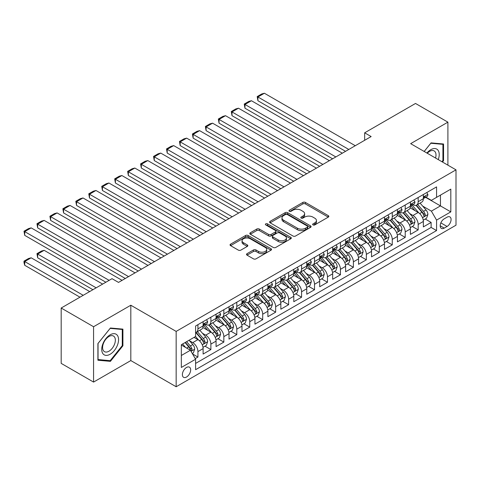 <?xml version="1.0" encoding="UTF-8"?>
<svg xmlns="http://www.w3.org/2000/svg" width="480" height="480" viewBox="0 0 480 480"><rect width="100%" height="100%" fill="white"/><g stroke="black" fill="none" stroke-linecap="round" stroke-linejoin="round"><path stroke-width="0.72" d="M313.008 224.91A1.26 0.726 0 0 0 314.79 224.91L328.302 217.11A1.8 1.038 0 0 0 328.824 216.378A1.8 1.038 0 0 0 328.302 215.64L305.412 202.428A1.8 1.038 0 0 0 302.868 202.428L289.356 210.228A1.26 0.726 0 0 0 288.984 210.744A1.26 0.726 0 0 0 289.356 211.254A1.26 0.726 0 0 0 291.138 211.254L292.884 210.246A5.754 3.324 0 0 1 301.02 210.246L302.928 211.35A5.754 3.324 0 0 1 304.614 213.696A5.754 3.324 0 0 1 302.928 216.048L301.182 217.056A1.26 0.726 0 0 0 300.81 217.572A1.26 0.726 0 0 0 301.182 218.082A1.26 0.726 0 0 0 302.964 218.082L304.71 217.074A5.754 3.324 0 0 1 312.852 217.074L314.754 218.178A5.754 3.324 0 0 1 316.44 220.524A5.754 3.324 0 0 1 314.754 222.876L313.008 223.884A1.26 0.726 0 0 0 312.642 224.4A1.26 0.726 0 0 0 313.008 224.91L313.008 223.884M186.528 377.028A5.862 3.384 120 0 0 190.356 371.862A5.862 3.384 120 0 0 189.456 367.164A5.862 3.384 120 0 0 186.528 367.458A5.862 3.384 120 0 0 182.694 372.624A5.862 3.384 120 0 0 183.594 377.322A5.862 3.384 120 0 0 186.528 377.028M247.038 253.674A1.8 1.038 0 0 0 246.516 254.406A1.8 1.038 0 0 0 247.038 255.144L253.464 258.852A1.8 1.038 0 0 0 256.008 258.852L271.014 250.188A1.8 1.038 0 0 0 271.536 249.45A1.8 1.038 0 0 0 271.014 248.718L248.124 235.5A1.8 1.038 0 0 0 245.58 235.5L230.574 244.164A1.8 1.038 0 0 0 230.046 244.902A1.8 1.038 0 0 0 230.574 245.634L238.332 250.116A1.8 1.038 0 0 0 240.87 250.116L247.296 246.408A1.8 1.038 0 0 0 247.824 245.67A1.8 1.038 0 0 0 247.296 244.938L243.45 242.718A4.812 2.778 0 0 1 242.04 240.75A4.812 2.778 0 0 1 245.01 238.188A4.812 2.778 0 0 1 250.254 238.788L265.32 247.488A4.812 2.778 0 0 1 266.73 249.45A4.812 2.778 0 0 1 263.76 252.018A4.812 2.778 0 0 1 258.516 251.418L256.008 249.966A1.8 1.038 0 0 0 253.464 249.966L247.038 253.674L247.038 255.144L253.464 251.46L253.464 249.966M130.818 305.226L93.57 326.73L61.182 308.028L61.182 363.378L93.57 382.08L130.818 360.576L176.16 386.754L176.16 331.404L130.818 305.226L130.818 360.576M447.9 165.162L447.9 122.154L410.658 143.658L456 169.842L176.16 331.404M447.9 122.154L415.512 103.458L364.662 132.816L364.662 140.292M61.182 308.028L112.032 278.67L118.512 282.408L371.142 136.554L364.662 132.816M293.01 236.016A1.8 1.038 0 0 0 295.554 236.016L310.56 227.352A1.8 1.038 0 0 0 311.088 226.62A1.8 1.038 0 0 0 310.56 225.882L287.67 212.67A1.8 1.038 0 0 0 285.126 212.67L270.12 221.334A1.8 1.038 0 0 0 269.592 222.066A1.8 1.038 0 0 0 270.12 222.804L293.01 236.016M266.238 225.186A1.26 0.726 0 0 1 267.516 225.36L267.516 223.866L290.784 237.3A1.8 1.038 0 0 1 291.312 238.038A1.8 1.038 0 0 1 290.784 238.77L275.778 247.434A1.8 1.038 0 0 1 273.234 247.434L250.344 234.216L250.344 232.752A1.8 1.038 0 0 0 249.822 233.484A1.8 1.038 0 0 0 250.344 234.216M250.344 232.752L256.77 229.044A1.8 1.038 0 0 1 259.314 229.044L268.596 234.402A1.8 1.038 0 0 0 271.14 234.402L275.4 231.942A1.8 1.038 0 0 0 275.928 231.21A1.8 1.038 0 0 0 275.4 230.472L265.734 224.892A1.26 0.726 0 0 1 265.368 224.382A1.26 0.726 0 0 1 266.142 223.71A1.26 0.726 0 0 1 267.516 223.866M195.24 358.608L197.928 357.06L192.552 353.952M189.492 340.746L192.744 342.624A7.326 4.23 60 0 1 197.928 351.6L203.112 348.606L203.112 354.066L210.882 349.578L204.99 346.176M202.446 333.264L205.698 335.142A7.326 4.23 60 0 1 210.882 344.118L216.066 341.124L216.066 346.584L223.836 342.102L217.944 338.694M215.406 325.782L218.658 327.66A7.326 4.23 60 0 1 223.836 336.636L229.02 333.648L229.02 339.108L236.796 334.62L230.898 331.218M228.36 318.306L231.612 320.184A7.326 4.23 60 0 1 236.796 329.16L241.974 326.166L241.974 331.626L249.75 327.138L243.852 323.736M241.314 310.824L244.566 312.702A7.326 4.23 60 0 1 249.75 321.678L254.934 318.69L254.934 324.15L262.704 319.662L256.812 316.254M254.268 303.348L257.52 305.226A7.326 4.23 60 0 1 262.704 314.202L267.888 311.208L267.888 316.668L275.658 312.18L269.766 308.778M267.222 295.866L270.48 297.744A7.326 4.23 60 0 1 275.658 306.72L280.842 303.726L280.842 309.186L288.618 304.698L282.72 301.296M280.182 288.384L283.434 290.262A7.326 4.23 60 0 1 288.618 299.238L293.796 296.25L293.796 301.71L301.572 297.222L295.674 293.82M293.136 280.908L296.388 282.786A7.326 4.23 60 0 1 301.572 291.762L306.756 288.768L306.756 294.228L314.526 289.74L308.634 286.338M306.09 273.426L309.342 275.304A7.326 4.23 60 0 1 314.526 284.28L319.71 281.286L319.71 286.746L327.48 282.258L321.588 278.856M319.044 265.944L322.302 267.822A7.326 4.23 60 0 1 327.48 276.798L332.664 273.81L332.664 279.27L340.44 274.782L334.542 271.38M332.004 258.468L335.256 260.346A7.326 4.23 60 0 1 340.44 269.322L345.618 266.328L345.618 271.788L353.394 267.3L347.496 263.898M344.958 250.986L348.21 252.864A7.326 4.23 60 0 1 353.394 261.84L358.572 258.852L358.572 264.312L366.348 259.824L360.456 256.416M357.912 243.51L361.164 245.388A7.326 4.23 60 0 1 366.348 254.364L371.532 251.37L371.532 256.83L379.302 252.342L373.41 248.94M370.866 236.028L374.124 237.906A7.326 4.23 60 0 1 379.302 246.882L384.486 243.888L384.486 249.348L392.262 244.86L386.364 241.458M383.826 228.546L387.078 230.424A7.326 4.23 60 0 1 392.262 239.4L397.44 236.412L397.44 241.872L405.216 237.384L399.318 233.976M396.78 221.07L400.032 222.948A7.326 4.23 60 0 1 405.216 231.924L410.394 228.93L410.394 234.39L418.17 229.902L418.17 224.442A7.326 4.23 -120 0 0 412.986 215.466L409.734 213.588M412.278 226.5L418.17 229.902M203.112 348.606A7.326 4.23 -120 0 0 197.928 339.63L194.04 337.386M216.066 341.124A7.326 4.23 -120 0 0 210.882 332.148L202.872 327.528M229.02 333.648A7.326 4.23 -120 0 0 223.836 324.672L215.826 320.046M241.974 326.166A7.326 4.23 -120 0 0 236.796 317.19L228.78 312.564M254.934 318.69A7.326 4.23 -120 0 0 249.75 309.714L241.734 305.088M267.888 311.208A7.326 4.23 -120 0 0 262.704 302.232L254.694 297.606M280.842 303.726A7.326 4.23 -120 0 0 275.658 294.75L267.648 290.124M293.796 296.25A7.326 4.23 -120 0 0 288.618 287.274L280.602 282.648M306.756 288.768A7.326 4.23 -120 0 0 301.572 279.792L293.556 275.166M319.71 281.286A7.326 4.23 -120 0 0 314.526 272.31L306.516 267.684M332.664 273.81A7.326 4.23 -120 0 0 327.48 264.834L319.47 260.208M345.618 266.328A7.326 4.23 -120 0 0 340.44 257.352L332.424 252.726M358.572 258.852A7.326 4.23 -120 0 0 353.394 249.876L345.378 245.25M371.532 251.37A7.326 4.23 -120 0 0 366.348 242.394L358.338 237.768M384.486 243.888A7.326 4.23 -120 0 0 379.302 234.912L371.292 230.286M397.44 236.412A7.326 4.23 -120 0 0 392.262 227.436L384.246 222.81M410.394 228.93A7.326 4.23 -120 0 0 405.216 219.954L397.2 215.328M447.06 217.188L444.21 218.832A5.682 3.282 120 0 0 440.502 223.836A5.682 3.282 120 0 0 441.372 228.39A5.682 3.282 120 0 0 444.21 228.108L447.06 226.464A5.682 3.282 120 0 0 450.774 221.454A5.682 3.282 120 0 0 449.898 216.906A5.682 3.282 120 0 0 447.06 217.188M176.16 386.754L456 225.192L456 169.842M181.344 355.488L190.41 350.25L195.594 359.226L195.594 369.702L436.566 230.574L436.566 220.104L431.382 211.128L422.688 206.106M195.594 359.226L181.344 367.458L181.344 344.718L195.594 336.486L195.594 326.016L436.566 186.894L436.566 197.364L450.816 189.138L450.816 211.878L436.566 220.104M205.632 324.33L205.698 324.372A7.326 4.23 60 0 0 209.364 324.732L214.548 321.744A7.326 4.23 -120 0 0 216.066 318.39L216.066 314.196M218.586 316.854L218.658 316.89A7.326 4.23 60 0 0 222.318 317.256L227.502 314.262A7.326 4.23 -120 0 0 229.02 310.908L229.02 306.72M231.546 309.372L231.612 309.414A7.326 4.23 60 0 0 235.278 309.774L240.456 306.786A7.326 4.23 -120 0 0 241.974 303.426L241.974 299.238M244.5 301.896L244.566 301.932A7.326 4.23 60 0 0 248.232 302.298L253.416 299.304A7.326 4.23 -120 0 0 254.934 295.95L254.934 291.762M257.454 294.414L257.52 294.45A7.326 4.23 60 0 0 261.186 294.816L266.37 291.822A7.326 4.23 -120 0 0 267.888 288.468L267.888 284.28M270.408 286.932L270.48 286.974A7.326 4.23 60 0 0 274.14 287.334L279.324 284.346A7.326 4.23 -120 0 0 280.842 280.986L280.842 276.798M283.368 279.456L283.434 279.492A7.326 4.23 60 0 0 287.1 279.858L292.278 276.864A7.326 4.23 -120 0 0 293.796 273.51L293.796 269.322M296.322 271.974L296.388 272.016A7.326 4.23 60 0 0 300.054 272.376L305.238 269.382A7.326 4.23 -120 0 0 306.756 266.028L306.756 261.84M309.276 264.492L309.342 264.534A7.326 4.23 60 0 0 313.008 264.894L318.192 261.906A7.326 4.23 -120 0 0 319.71 258.552L319.71 254.358M322.23 257.016L322.302 257.052A7.326 4.23 60 0 0 325.962 257.418L331.146 254.424A7.326 4.23 -120 0 0 332.664 251.07L332.664 246.882M335.19 249.534L335.256 249.576A7.326 4.23 60 0 0 338.922 249.936L344.1 246.948A7.326 4.23 -120 0 0 345.618 243.588L345.618 239.4M348.144 242.058L348.21 242.094A7.326 4.23 60 0 0 351.876 242.46L357.06 239.466A7.326 4.23 -120 0 0 358.572 236.112L358.572 231.924M361.098 234.576L361.164 234.612A7.326 4.23 60 0 0 364.83 234.978L370.014 231.984A7.326 4.23 -120 0 0 371.532 228.63L371.532 224.442M374.052 227.094L374.124 227.136A7.326 4.23 60 0 0 377.784 227.496L382.968 224.508A7.326 4.23 -120 0 0 384.486 221.148L384.486 216.96M387.012 219.618L387.078 219.654A7.326 4.23 60 0 0 390.744 220.02L395.922 217.026A7.326 4.23 -120 0 0 397.44 213.672L397.44 209.484M399.966 212.136L400.032 212.178A7.326 4.23 60 0 0 403.698 212.538L408.876 209.544A7.326 4.23 -120 0 0 410.394 206.19L410.394 202.002M195.594 363.414L431.124 227.436L431.124 222.42L423.354 226.908L423.354 221.448A7.326 4.23 -120 0 0 418.17 212.472L410.16 207.846M412.92 204.654L412.986 204.696A7.326 4.23 -120 0 0 416.652 205.056A7.326 4.23 -120 0 0 418.17 201.702L418.17 197.514M416.652 205.056L421.836 202.068A7.326 4.23 -120 0 0 423.354 198.714L423.354 194.52M197.928 324.672L197.928 328.86A7.326 4.23 60 0 1 196.41 332.214A7.326 4.23 60 0 1 195.594 332.508M196.41 332.214L201.594 329.22A7.326 4.23 -120 0 0 203.112 325.866L203.112 321.678M210.882 317.19L210.882 321.378A7.326 4.23 60 0 1 209.364 324.732M223.836 309.714L223.836 313.902A7.326 4.23 60 0 1 222.318 317.256M236.796 302.232L236.796 306.42A7.326 4.23 60 0 1 235.278 309.774M249.75 294.75L249.75 298.938A7.326 4.23 60 0 1 248.232 302.298M262.704 287.274L262.704 291.462A7.326 4.23 60 0 1 261.186 294.816M275.658 279.792L275.658 283.98A7.326 4.23 60 0 1 274.14 287.334M288.618 272.31L288.618 276.504A7.326 4.23 60 0 1 287.1 279.858M301.572 264.834L301.572 269.022A7.326 4.23 60 0 1 300.054 272.376M314.526 257.352L314.526 261.54A7.326 4.23 60 0 1 313.008 264.894M327.48 249.87L327.48 254.064A7.326 4.23 60 0 1 325.962 257.418M340.44 242.394L340.44 246.582A7.326 4.23 60 0 1 338.922 249.936M353.394 234.912L353.394 239.1A7.326 4.23 60 0 1 351.876 242.46M366.348 227.436L366.348 231.624A7.326 4.23 60 0 1 364.83 234.978M379.302 219.954L379.302 224.142A7.326 4.23 60 0 1 377.784 227.496M392.262 212.472L392.262 216.66A7.326 4.23 60 0 1 390.744 220.02M405.216 204.996L405.216 209.184A7.326 4.23 60 0 1 403.698 212.538M405.216 231.924L405.216 237.384M392.262 239.4L392.262 244.86M379.302 246.882L379.302 252.342M366.348 254.364L366.348 259.824M353.394 261.84L353.394 267.3M340.44 269.322L340.44 274.782M327.48 276.798L327.48 282.258M314.526 284.28L314.526 289.74M301.572 291.762L301.572 297.222M288.618 299.238L288.618 304.698M275.658 306.72L275.658 312.18M262.704 314.202L262.704 319.662M249.75 321.678L249.75 327.138M236.796 329.16L236.796 334.62M223.836 336.636L223.836 342.102M210.882 344.118L210.882 349.578M197.928 351.6L197.928 357.06M190.41 350.25L181.344 345.018M431.382 211.128L440.454 205.89L440.454 195.12L450.816 189.138M425.616 197.328L450.816 211.878M425.874 197.178L431.382 200.358L436.566 197.364M93.57 326.73L93.57 382.08M425.232 219.018L431.124 222.42M431.124 227.436L436.566 230.574M442.47 162.03L443.562 160.674L443.562 144L431.058 142.884L424.17 151.458M97.908 360.234L110.412 361.35L122.916 345.798L122.916 329.124L110.412 328.008L97.908 343.56L97.908 360.234M442.914 160.296L443.562 160.674M122.268 345.42L122.916 345.798M109.092 360.588L110.412 361.35M313.512 225.09L314.754 224.37A5.754 3.324 0 0 0 316.44 222.024L316.44 220.524M304.614 213.696L304.614 215.196A5.754 3.324 0 0 1 302.928 217.542L301.686 218.262M328.278 217.128L305.412 203.922A1.8 1.038 0 0 0 302.868 203.922L289.86 211.434M310.536 227.37L287.67 214.164A1.8 1.038 0 0 0 285.126 214.164L270.144 222.816M307.38 227.136A1.26 0.726 0 0 0 307.752 226.62A1.26 0.726 0 0 0 307.38 226.104L287.286 214.506A1.26 0.726 0 0 0 285.51 214.506L283.662 215.568A5.754 3.324 0 0 0 281.976 217.92A5.754 3.324 0 0 0 283.662 220.266L297.396 228.198A5.754 3.324 0 0 0 305.538 228.198L307.38 227.136L307.38 228.63A1.26 0.726 0 0 0 307.752 228.114L307.752 226.62M281.976 217.92L281.976 219.414A5.754 3.324 0 0 0 283.662 221.766L283.662 220.266M307.38 228.63L305.538 229.692A5.754 3.324 0 0 1 297.396 229.692L283.662 221.766M250.368 234.234L256.77 230.538L256.77 229.044M275.928 231.21L275.928 232.704A1.8 1.038 0 0 1 275.4 233.436L271.14 235.896A1.8 1.038 0 0 1 268.596 235.896L259.314 230.538A1.8 1.038 0 0 0 256.77 230.538M267.516 225.36L290.76 238.782M278.226 239.964A4.812 2.778 0 0 0 283.47 240.564A4.812 2.778 0 0 0 286.44 238.002A4.812 2.778 0 0 0 285.03 236.034L279.72 232.968A1.8 1.038 0 0 0 277.176 232.968L272.916 235.428A1.8 1.038 0 0 0 272.394 236.166A1.8 1.038 0 0 0 272.916 236.898L278.226 239.964L278.226 241.458A4.812 2.778 0 0 0 283.47 242.064A4.812 2.778 0 0 0 286.44 239.496L286.44 238.002M272.394 236.166L272.394 237.66A1.8 1.038 0 0 0 272.916 238.392L272.916 236.898M278.226 241.458L272.916 238.392M266.73 249.45L266.73 250.95A4.812 2.778 0 0 1 263.76 253.512A4.812 2.778 0 0 1 258.516 252.912L256.008 251.46A1.8 1.038 0 0 0 253.464 251.46M242.04 240.75L242.04 242.25A4.812 2.778 0 0 0 243.45 244.212L243.45 242.718M247.272 246.42L243.45 244.212M270.99 250.2L248.124 237A1.8 1.038 0 0 0 245.58 237L230.598 245.646M423.246 220.164L426.594 218.232L427.884 214.494A4.854 2.802 -120 0 0 425.994 209.934L420.078 203.082M418.89 212.946L412.122 205.116M257.91 130.644L319.644 166.284L232.002 115.686L231.288 111.534L235.824 108.918L238.476 108.204L232.002 111.948L232.002 115.686M415.038 210.666L411.114 206.124A11.634 6.72 -120 0 0 410.754 205.716M415.992 205.32L421.98 212.256A4.854 2.802 60 0 1 423.708 215.598L424.062 216.174L424.722 216.084L425.262 214.698A4.854 2.802 -120 0 0 423.534 211.356L417.612 204.504M416.346 205.206L422.778 212.658A2.472 1.428 60 0 1 423.402 213.624L425.262 214.698M348.792 149.454L257.91 96.984L257.91 100.728L345.552 151.326M426.786 192.54L427.884 194.448A4.854 2.802 60 0 1 426.882 196.596L424.422 198.018A4.854 2.802 -120 0 0 425.262 196.896L425.16 196.47M355.272 145.716L264.39 93.246L257.91 96.984L257.196 96.576L261.732 93.96L264.39 93.246M423.516 198.246L423.534 198.246A4.854 2.802 -120 0 0 424.422 198.018M424.638 196.536L425.262 196.896C424.962 196.17 424.44 196.464 423.708 197.796A4.854 2.802 60 0 1 423.354 198.486M257.91 100.728L257.196 96.576M438.264 159.6A11.91 6.876 120 0 0 430.8 149.682A11.91 6.876 120 0 0 426.9 153.042M435.546 158.028A9.018 5.208 120 0 0 434.13 150.912A9.018 5.208 120 0 0 429.618 151.362A9.018 5.208 120 0 0 427.26 153.246M424.194 151.476L430.8 143.256L442.914 144.336L442.914 160.488L441.93 161.718M442.11 143.874L442.914 144.336M117.444 345.18A11.91 6.876 120 0 0 114.366 333.678A11.91 6.876 120 0 0 102.864 343.878A11.91 6.876 120 0 0 105.942 355.38A11.91 6.876 120 0 0 117.444 345.18M114.492 344.34A9.018 5.208 120 0 0 113.484 336.042A9.018 5.208 120 0 0 103.452 343.356A9.018 5.208 120 0 0 104.466 351.654A9.018 5.208 120 0 0 114.492 344.34M98.04 359.598L98.04 343.446L110.154 328.38L122.268 329.46L122.268 345.612L110.154 360.678L97.908 359.526M121.464 328.998L122.268 329.46M410.286 227.646L413.634 225.714L414.93 221.976A4.854 2.802 -120 0 0 413.04 217.416L407.118 210.564M405.936 220.428L399.168 212.598M244.956 138.126L306.69 173.766L219.042 123.168L218.334 119.016L222.864 116.394L225.522 115.686L219.042 119.424L219.042 123.168M402.084 218.148L398.16 213.6A11.634 6.72 -120 0 0 397.8 213.198M403.038 212.802L409.026 219.732A4.854 2.802 60 0 1 410.754 223.08L411.108 223.656L411.762 223.56L412.308 222.18A4.854 2.802 -120 0 0 410.58 218.838L404.658 211.98M403.386 212.688L409.824 220.134A2.472 1.428 60 0 1 410.448 221.106L412.308 222.18M397.332 235.128L400.68 233.196L401.976 229.452A4.854 2.802 -120 0 0 400.086 224.892L394.164 218.04M392.982 227.91L386.214 220.074M232.002 145.602L293.73 181.248L206.088 130.644L205.374 126.492L209.91 123.876L212.568 123.168L206.088 126.906L206.088 130.644M389.13 225.624L385.2 221.082A11.634 6.72 -120 0 0 384.84 220.674M390.084 220.284L396.066 227.214A4.854 2.802 60 0 1 397.8 230.556L398.154 231.132L398.808 231.042L399.354 229.662A4.854 2.802 -120 0 0 397.62 226.314L391.704 219.462M390.432 220.17L396.864 227.616A2.472 1.428 60 0 1 397.488 228.582L399.354 229.662M384.378 242.604L387.726 240.672L389.022 236.934A4.854 2.802 -120 0 0 387.126 232.374L381.21 225.522M380.022 235.386L373.26 227.556M219.042 153.084L280.776 188.724L193.134 138.126L192.42 133.974L196.956 131.358L199.614 130.644L193.134 134.388L193.134 138.126M376.176 233.106L372.246 228.558A11.634 6.72 -120 0 0 371.886 228.156M377.124 227.76L383.112 234.69A4.854 2.802 60 0 1 384.846 238.038L385.2 238.614L385.854 238.518L386.4 237.138A4.854 2.802 -120 0 0 384.666 233.796L378.75 226.944M377.478 227.646L383.91 235.098A2.472 1.428 60 0 1 384.534 236.064L386.4 237.138M371.424 250.086L374.772 248.154L376.062 244.41A4.854 2.802 -120 0 0 374.172 239.856L368.256 232.998M367.068 242.868L360.3 235.032M206.088 160.566L267.822 196.206L180.18 145.608L179.466 141.456L184.002 138.834L186.654 138.126L180.18 141.864L180.18 145.608M363.216 240.588L359.292 236.04A11.634 6.72 -120 0 0 358.932 235.638M364.17 235.242L370.158 242.172A4.854 2.802 60 0 1 371.886 245.52L372.24 246.096L372.9 246L373.446 244.62A4.854 2.802 -120 0 0 371.712 241.278L365.79 234.42M364.524 235.128L370.956 242.574A2.472 1.428 60 0 1 371.58 243.546L373.446 244.62M335.838 156.936L244.956 104.466L244.956 108.204L332.598 158.808M413.832 200.022L414.93 201.93A4.854 2.802 60 0 1 413.928 204.078L411.462 205.494A4.854 2.802 -120 0 0 412.308 204.378L412.206 203.946M342.318 153.198L251.436 100.728L244.956 104.466L244.242 104.052L248.778 101.436L251.436 100.728M410.556 205.722L410.58 205.722A4.854 2.802 -120 0 0 411.462 205.494M411.684 204.018L412.308 204.378C412.002 203.646 411.486 203.946 410.754 205.278A4.854 2.802 60 0 1 410.394 205.968M244.956 108.204L244.242 104.052M322.884 164.418L231.288 111.534M400.872 207.498L401.976 209.406A4.854 2.802 60 0 1 400.968 211.554L398.508 212.976A4.854 2.802 -120 0 0 399.354 211.86L399.252 211.428M329.358 160.674L238.476 108.204M397.602 213.204L397.62 213.204A4.854 2.802 -120 0 0 398.508 212.976M398.73 211.494L399.354 211.86C399.048 211.128 398.532 211.428 397.8 212.754A4.854 2.802 60 0 1 397.44 213.444M309.924 171.894L218.334 119.016M387.918 214.98L389.022 216.888A4.854 2.802 60 0 1 388.014 219.036L385.554 220.458A4.854 2.802 -120 0 0 386.4 219.336L386.298 218.91M316.404 168.156L225.522 115.686M384.648 220.686L384.666 220.686A4.854 2.802 -120 0 0 385.554 220.458M385.77 218.976L386.4 219.336C386.094 218.604 385.572 218.904 384.846 220.236A4.854 2.802 60 0 1 384.486 220.926M296.97 179.376L205.374 126.492M374.964 222.462L376.062 224.364A4.854 2.802 60 0 1 375.06 226.512L372.6 227.934A4.854 2.802 -120 0 0 373.446 226.818L373.338 226.386M303.45 175.638L212.568 123.168M371.694 228.162L371.712 228.162A4.854 2.802 -120 0 0 372.6 227.934M372.816 226.458L373.446 226.818C373.14 226.086 372.618 226.386 371.886 227.718A4.854 2.802 60 0 1 371.532 228.408M358.464 257.568L361.812 255.63L363.108 251.892A4.854 2.802 -120 0 0 361.218 247.332L355.296 240.48M354.114 250.35L347.346 242.514M193.134 168.042L254.868 203.688L167.22 153.084L166.512 148.932L171.042 146.316L173.7 145.602L167.22 149.346L167.22 153.084M350.262 248.064L346.338 243.522A11.634 6.72 -120 0 0 345.978 243.114M351.216 242.718L357.204 249.654A4.854 2.802 60 0 1 358.932 252.996L359.286 253.572L359.94 253.482L360.486 252.102A4.854 2.802 -120 0 0 358.758 248.754L352.836 241.902M351.564 242.61L358.002 250.056A2.472 1.428 60 0 1 358.626 251.022L360.486 252.102M284.016 186.858L192.42 133.974M362.01 229.938L363.108 231.846A4.854 2.802 60 0 1 362.106 233.994L359.64 235.416A4.854 2.802 -120 0 0 360.486 234.3L360.384 233.868M290.496 183.114L199.614 130.644M358.74 235.644L358.758 235.644A4.854 2.802 -120 0 0 359.64 235.416M359.862 233.934L360.486 234.3C360.18 233.568 359.664 233.868 358.932 235.194A4.854 2.802 60 0 1 358.572 235.884M345.51 265.044L348.858 263.112L350.154 259.374A4.854 2.802 -120 0 0 348.264 254.814L342.342 247.962M341.16 257.826L334.392 249.996M180.18 175.524L241.908 211.164L154.266 160.566L153.552 156.414L158.088 153.798L160.746 153.084L154.266 156.822L154.266 160.566M337.308 255.546L333.378 250.998A11.634 6.72 -120 0 0 333.018 250.596M338.262 250.2L344.244 257.13A4.854 2.802 60 0 1 345.978 260.478L346.332 261.054L346.986 260.958L347.532 259.578A4.854 2.802 -120 0 0 345.804 256.236L339.882 249.384M338.61 250.086L345.042 257.538A2.472 1.428 60 0 1 345.666 258.504L347.532 259.578M271.062 194.334L179.466 141.456M349.05 237.42L350.154 239.328A4.854 2.802 60 0 1 349.146 241.476L346.686 242.898A4.854 2.802 -120 0 0 347.532 241.776L347.43 241.344M277.536 190.596L186.654 138.126M345.78 243.126L345.804 243.126A4.854 2.802 -120 0 0 346.686 242.898M346.908 241.416L347.532 241.776C347.226 241.044 346.71 241.344 345.978 242.676A4.854 2.802 60 0 1 345.618 243.366M332.556 272.526L335.904 270.594L337.2 266.85A4.854 2.802 -120 0 0 335.31 262.296L329.388 255.438M328.2 265.308L321.438 257.472M167.22 183.006L228.954 218.646L141.312 168.042L140.598 163.896L145.134 161.274L147.792 160.566L141.312 164.304L141.312 168.042M324.354 263.028L320.424 258.48A11.634 6.72 -120 0 0 320.064 258.072M325.302 257.682L331.29 264.612A4.854 2.802 60 0 1 333.024 267.954L333.378 268.53L334.032 268.44L334.578 267.06A4.854 2.802 -120 0 0 332.844 263.712L326.928 256.86M325.656 257.568L332.088 265.014A2.472 1.428 60 0 1 332.712 265.98L334.578 267.06M258.108 201.816L166.512 148.932M336.096 244.896L337.2 246.804A4.854 2.802 60 0 1 336.192 248.952L333.732 250.374A4.854 2.802 -120 0 0 334.578 249.258L334.476 248.826M264.582 198.078L173.7 145.602M332.826 250.602L332.844 250.602A4.854 2.802 -120 0 0 333.732 250.374M333.948 248.898L334.578 249.258C334.272 248.526 333.756 248.826 333.024 250.152A4.854 2.802 60 0 1 332.664 250.848M319.602 280.002L322.95 278.07L324.24 274.332A4.854 2.802 -120 0 0 322.35 269.772L316.434 262.92M315.246 272.784L308.478 264.954M154.266 190.482L216 226.122L128.358 175.524L127.644 171.372L132.18 168.756L134.832 168.042L128.358 171.786L128.358 175.524M311.394 270.504L307.47 265.962A11.634 6.72 -120 0 0 307.11 265.554M312.348 265.158L318.336 272.094A4.854 2.802 60 0 1 320.064 275.436L320.418 276.012L321.078 275.922L321.624 274.536A4.854 2.802 -120 0 0 319.89 271.194L313.968 264.342M312.702 265.044L319.134 272.496A2.472 1.428 60 0 1 319.758 273.462L321.624 274.536M245.148 209.298L153.552 156.414M323.142 252.378L324.24 254.286A4.854 2.802 60 0 1 323.238 256.434L320.778 257.856A4.854 2.802 -120 0 0 321.624 256.734L321.516 256.308M251.628 205.554L160.746 153.084M319.872 258.084L319.89 258.084A4.854 2.802 -120 0 0 320.778 257.856M320.994 256.374L321.624 256.734C321.318 256.008 320.796 256.302 320.064 257.634A4.854 2.802 60 0 1 319.71 258.324M306.642 287.484L309.99 285.552L311.286 281.814A4.854 2.802 -120 0 0 309.396 277.254L303.474 270.402M302.292 280.266L295.524 272.436M141.312 197.964L203.046 233.604L115.398 183.006L114.69 178.854L119.22 176.232L121.878 175.524L115.398 179.262L115.398 183.006M298.44 277.986L294.516 273.438A11.634 6.72 -120 0 0 294.156 273.036M299.394 272.64L305.382 279.57A4.854 2.802 60 0 1 307.11 282.918L307.464 283.494L308.118 283.398L308.664 282.018A4.854 2.802 -120 0 0 306.936 278.676L301.014 271.818M299.742 272.526L306.18 279.972A2.472 1.428 60 0 1 306.804 280.944L308.664 282.018M232.194 216.774L140.598 163.896M310.188 259.86L311.286 261.768A4.854 2.802 60 0 1 310.284 263.916L307.818 265.332A4.854 2.802 -120 0 0 308.664 264.216L308.562 263.784M238.674 213.036L147.792 160.566M306.918 265.56L306.936 265.56A4.854 2.802 -120 0 0 307.818 265.332M308.04 263.856L308.664 264.216C308.358 263.484 307.842 263.784 307.11 265.116A4.854 2.802 60 0 1 306.756 265.806M293.688 294.966L297.036 293.034L298.332 289.29A4.854 2.802 -120 0 0 296.442 284.73L290.52 277.878M289.338 287.748L282.57 279.912M128.358 205.446L190.086 241.086L102.444 190.482L101.73 186.33L106.266 183.714L108.924 183.006L102.444 186.744L102.444 190.482M285.486 285.468L281.556 280.92A11.634 6.72 -120 0 0 281.196 280.512M286.44 280.122L292.422 287.052A4.854 2.802 60 0 1 294.156 290.394L294.51 290.97L295.164 290.88L295.71 289.5A4.854 2.802 -120 0 0 293.982 286.152L288.06 279.3M286.788 280.008L293.22 287.454A2.472 1.428 60 0 1 293.844 288.42L295.71 289.5M219.24 224.256L127.644 171.372M297.228 267.336L298.332 269.244A4.854 2.802 60 0 1 297.324 271.392L294.864 272.814A4.854 2.802 -120 0 0 295.71 271.698L295.608 271.266M225.714 220.512L134.832 168.042M293.958 273.042L293.982 273.042A4.854 2.802 -120 0 0 294.864 272.814M295.086 271.332L295.71 271.698C295.404 270.966 294.888 271.266 294.156 272.592A4.854 2.802 60 0 1 293.796 273.282M280.734 302.442L284.082 300.51L285.378 296.772A4.854 2.802 -120 0 0 283.488 292.212L277.566 285.36M276.378 295.224L269.616 287.394M115.398 212.922L177.132 248.562L89.49 197.964L88.776 193.812L93.312 191.196L95.97 190.482L89.49 194.226L89.49 197.964M272.532 292.944L268.602 288.396A11.634 6.72 -120 0 0 268.242 287.994M273.48 287.598L279.468 294.534A4.854 2.802 60 0 1 281.202 297.876L281.556 298.452L282.21 298.356L282.756 296.976A4.854 2.802 -120 0 0 281.022 293.634L275.106 286.782M273.834 287.484L280.266 294.936A2.472 1.428 60 0 1 280.89 295.902L282.756 296.976M206.286 231.732L114.69 178.854M284.274 274.818L285.378 276.726A4.854 2.802 60 0 1 284.37 278.874L281.91 280.296A4.854 2.802 -120 0 0 282.756 279.174L282.654 278.748M212.76 227.994L121.878 175.524M281.004 280.524L281.022 280.524A4.854 2.802 -120 0 0 281.91 280.296M282.126 278.814L282.756 279.174C282.45 278.442 281.934 278.742 281.202 280.074A4.854 2.802 60 0 1 280.842 280.764M267.78 309.924L271.128 307.992L272.418 304.248A4.854 2.802 -120 0 0 270.528 299.694L264.612 292.836M263.424 302.706L256.662 294.87M102.444 220.404L164.178 256.044L76.536 205.446L75.822 201.294L80.358 198.672L83.01 197.964L76.536 201.702L76.536 205.446M259.572 300.426L255.648 295.878A11.634 6.72 -120 0 0 255.288 295.476M260.526 295.08L266.514 302.01A4.854 2.802 60 0 1 268.242 305.358L268.596 305.934L269.256 305.838L269.802 304.458A4.854 2.802 -120 0 0 268.068 301.116L262.146 294.258M260.88 294.966L267.312 302.412A2.472 1.428 60 0 1 267.936 303.384L269.802 304.458M193.326 239.214L101.73 186.33M271.32 282.3L272.418 284.202A4.854 2.802 60 0 1 271.416 286.356L268.956 287.772A4.854 2.802 -120 0 0 269.802 286.656L269.7 286.224M199.806 235.476L108.924 183.006M268.05 288L268.068 288A4.854 2.802 -120 0 0 268.956 287.772M269.172 286.296L269.802 286.656C269.496 285.924 268.974 286.224 268.242 287.556A4.854 2.802 60 0 1 267.888 288.246M254.82 317.406L258.168 315.468L259.464 311.73A4.854 2.802 -120 0 0 257.574 307.17L251.652 300.318M250.47 310.188L243.702 302.352M89.49 227.88L151.224 263.526L63.576 212.922L62.868 208.77L67.398 206.154L70.056 205.446L63.576 209.184L63.576 212.922M246.618 307.902L242.694 303.36A11.634 6.72 -120 0 0 242.334 302.952M247.572 302.556L253.56 309.492A4.854 2.802 60 0 1 255.288 312.834L255.642 313.41L256.296 313.32L256.842 311.94A4.854 2.802 -120 0 0 255.114 308.592L249.192 301.74M247.926 302.448L254.358 309.894A2.472 1.428 60 0 1 254.982 310.86L256.842 311.94M180.372 246.696L88.776 193.812M258.366 289.776L259.464 291.684A4.854 2.802 60 0 1 258.462 293.832L255.996 295.254A4.854 2.802 -120 0 0 256.842 294.138L256.74 293.706M186.852 242.952L95.97 190.482M255.096 295.482L255.114 295.482A4.854 2.802 -120 0 0 255.996 295.254M256.218 293.772L256.842 294.138C256.536 293.406 256.02 293.706 255.288 295.032A4.854 2.802 60 0 1 254.934 295.722M241.866 324.882L245.214 322.95L246.51 319.212A4.854 2.802 -120 0 0 244.62 314.652L238.698 307.8M237.516 317.664L230.748 309.834M76.536 235.362L138.264 271.002L50.622 220.404L49.908 216.252L54.444 213.636L57.102 212.922L50.622 216.66L50.622 220.404M233.664 315.384L229.74 310.836A11.634 6.72 -120 0 0 229.374 310.434M234.618 310.038L240.6 316.968A4.854 2.802 60 0 1 242.334 320.316L242.688 320.892L243.342 320.796L243.888 319.416A4.854 2.802 -120 0 0 242.16 316.074L236.238 309.222M234.966 309.924L241.398 317.376A2.472 1.428 60 0 1 242.022 318.342L243.888 319.416M167.418 254.172L75.822 201.294M245.406 297.258L246.51 299.166A4.854 2.802 60 0 1 245.502 301.314L243.042 302.736A4.854 2.802 -120 0 0 243.888 301.614L243.786 301.182M173.892 250.434L83.01 197.964M242.136 302.964L242.16 302.964A4.854 2.802 -120 0 0 243.042 302.736M243.264 301.254L243.888 301.614C243.582 300.882 243.066 301.182 242.334 302.514A4.854 2.802 60 0 1 241.974 303.204M228.912 332.364L232.26 330.432L233.556 326.688A4.854 2.802 -120 0 0 231.666 322.134L225.744 315.276M224.556 325.146L217.794 317.31M63.576 242.844L125.31 278.484L37.668 227.88L36.954 223.734L41.49 221.112L44.148 220.404L37.668 224.142L37.668 227.88M220.71 322.866L216.78 318.318A11.634 6.72 -120 0 0 216.42 317.91M221.658 317.52L227.646 324.45A4.854 2.802 60 0 1 229.38 327.792L229.734 328.368L230.388 328.278L230.934 326.898A4.854 2.802 -120 0 0 229.2 323.55L223.284 316.698M222.012 317.406L228.444 324.852A2.472 1.428 60 0 1 229.068 325.824L230.934 326.898M154.464 261.654L62.868 208.77M232.452 304.74L233.556 306.642A4.854 2.802 60 0 1 232.548 308.79L230.088 310.212A4.854 2.802 -120 0 0 230.934 309.096L230.832 308.664M160.938 257.916L70.056 205.446M229.182 310.44L229.2 310.44A4.854 2.802 -120 0 0 230.088 310.212M230.304 308.736L230.934 309.096C230.628 308.364 230.112 308.664 229.38 309.99A4.854 2.802 60 0 1 229.02 310.686M215.958 339.846L219.306 337.908L220.596 334.17A4.854 2.802 -120 0 0 218.706 329.61L212.79 322.758M211.602 332.622L204.84 324.792M50.622 250.32L105.876 282.222L24.714 235.362L24 231.21L28.536 228.594L31.188 227.88L24.714 231.624L24.714 235.362M207.75 330.342L203.826 325.8A11.634 6.72 -120 0 0 203.466 325.392M208.704 324.996L214.692 331.932A4.854 2.802 60 0 1 216.42 335.274L216.774 335.85L217.434 335.76L217.98 334.38A4.854 2.802 -120 0 0 216.246 331.032L210.33 324.18M209.058 324.882L215.49 332.334A2.472 1.428 60 0 1 216.114 333.3L217.98 334.38M141.504 269.136L49.908 216.252M219.498 312.216L220.596 314.124A4.854 2.802 60 0 1 219.594 316.272L217.134 317.694A4.854 2.802 -120 0 0 217.98 316.572L217.878 316.146M147.984 265.392L57.102 212.922M216.228 317.922L216.246 317.922A4.854 2.802 -120 0 0 217.134 317.694M217.35 316.212L217.98 316.572C217.674 315.846 217.152 316.14 216.42 317.472A4.854 2.802 60 0 1 216.066 318.162M202.998 347.322L206.346 345.39L207.642 341.652A4.854 2.802 -120 0 0 205.752 337.092L199.836 330.24M96.162 287.832L37.668 254.064L44.148 250.32L102.642 284.094M198.648 340.104L195.546 336.516M37.668 257.802L36.954 253.65L37.668 254.064L37.668 257.802L92.922 289.704M194.796 337.824L194.292 337.242M195.75 332.478L201.738 339.408A4.854 2.802 60 0 1 203.466 342.756L203.82 343.332L204.474 343.236L205.02 341.856A4.854 2.802 -120 0 0 203.292 338.514L197.37 331.656M196.104 332.364L202.536 339.816A2.472 1.428 60 0 1 203.16 340.782L205.02 341.856M36.954 253.65L41.49 251.034L44.148 250.32M128.55 276.612L36.954 223.734M206.544 319.698L207.642 321.606A4.854 2.802 60 0 1 206.64 323.754L204.174 325.176A4.854 2.802 -120 0 0 205.02 324.054L204.918 323.622M135.03 272.874L44.148 220.404M203.274 325.398L203.292 325.398A4.854 2.802 -120 0 0 204.174 325.176M204.396 323.694L205.02 324.054C204.714 323.322 204.198 323.622 203.466 324.954A4.854 2.802 60 0 1 203.112 325.644M192.294 353.508L193.392 352.872L194.688 349.128A4.854 2.802 -120 0 0 192.798 344.568L189.072 340.254M83.208 295.314L24.714 261.54L31.188 257.802L89.682 291.57M185.592 347.466L182.592 343.998M24.714 265.284L24 262.626L24 261.132L24.714 261.54L24.714 265.284L79.968 297.18M181.842 345.306L181.344 344.73M185.052 342.576L188.778 346.89A4.854 2.802 60 0 1 190.512 350.232L190.866 350.808L191.52 350.718L192.066 349.338A4.854 2.802 -120 0 0 190.338 345.99L186.606 341.676M185.352 342.402L189.582 347.292A2.472 1.428 60 0 1 190.2 348.258L192.066 349.338M24 261.132L28.536 258.51L31.188 257.802M109.116 280.35L24 231.21M122.07 280.35L31.188 227.88M192.744 342.624L197.928 339.63M205.698 335.142L210.882 332.148M218.658 327.66L223.836 324.672M231.612 320.184L236.796 317.19M244.566 312.702L249.75 309.714M257.52 305.226L262.704 302.232M270.48 297.744L275.658 294.75M283.434 290.262L288.618 287.274M296.388 282.786L301.572 279.792M309.342 275.304L314.526 272.31M322.302 267.822L327.48 264.834M335.256 260.346L340.44 257.352M348.21 252.864L353.394 249.876M361.164 245.388L366.348 242.394M374.124 237.906L379.302 234.912M387.078 230.424L392.262 227.436M400.032 222.948L405.216 219.954M412.986 215.466L418.17 212.472M418.17 201.702L423.354 198.714M197.928 328.86L203.112 325.866M210.882 321.378L216.066 318.39M223.836 313.902L229.02 310.908M236.796 306.42L241.974 303.426M249.75 298.938L254.934 295.95M262.704 291.462L267.888 288.468M275.658 283.98L280.842 280.986M288.618 276.504L293.796 273.51M301.572 269.022L306.756 266.028M314.526 261.54L319.71 258.552M327.48 254.064L332.664 251.07M340.44 246.582L345.618 243.588M353.394 239.1L358.572 236.112M366.348 231.624L371.532 228.63M379.302 224.142L384.486 221.148M392.262 216.66L397.44 213.672M405.216 209.184L410.394 206.19M418.17 224.442L423.354 221.448M440.85 222.876L447.06 226.464M440.196 225.786L444.21 228.108M314.754 224.37L314.754 222.876M301.182 218.082L301.182 217.056M302.928 217.542L302.928 216.048M289.356 211.254L289.356 210.228M302.868 203.922L302.868 202.428M305.412 203.922L305.412 202.428M328.302 217.11L328.302 215.64M270.12 222.804L270.12 221.334M285.126 214.164L285.126 212.67M287.67 214.164L287.67 212.67M310.56 227.352L310.56 225.882M297.396 229.692L297.396 228.198M305.538 229.692L305.538 228.198M259.314 230.538L259.314 229.044M268.596 235.896L268.596 234.402M271.14 235.896L271.14 234.402M275.4 233.436L275.4 231.942M290.784 238.77L290.784 237.3M256.008 251.46L256.008 249.966M258.516 252.912L258.516 251.418M247.296 246.408L247.296 244.938M230.574 245.634L230.574 244.164M245.58 237L245.58 235.5M248.124 237L248.124 235.5M271.014 250.188L271.014 248.718M422.502 217.68L427.854 214.59M423.534 211.356L425.994 209.934M419.664 213.588L421.98 212.256M427.854 194.394L423.354 196.992M409.548 225.156L414.9 222.066M410.58 218.838L413.04 217.416M406.71 221.07L409.026 219.732M396.594 232.638L401.946 229.548M397.62 226.314L400.086 224.892M393.75 228.552L396.066 227.214M383.634 240.114L388.986 237.024M384.666 233.796L387.126 232.374M380.796 236.028L383.112 234.69M370.68 247.596L376.032 244.506M371.712 241.278L374.172 239.856M367.842 243.51L370.158 242.172M414.9 201.87L410.394 204.468M401.946 209.352L397.44 211.95M388.986 216.834L384.486 219.432M376.032 224.31L371.532 226.908M357.726 255.078L363.078 251.988M358.758 248.754L361.218 247.332M354.888 250.992L357.204 249.654M363.078 231.792L358.572 234.39M344.772 262.554L350.124 259.464M345.804 256.236L348.264 254.814M341.928 258.468L344.244 257.13M350.124 239.268L345.618 241.872M331.812 270.036L337.164 266.946M332.844 263.712L335.31 262.296M328.974 265.95L331.29 264.612M337.164 246.75L332.664 249.348M318.858 277.518L324.21 274.428M319.89 271.194L322.35 269.772M316.02 273.426L318.336 272.094M324.21 254.232L319.71 256.83M305.904 284.994L311.256 281.904M306.936 278.676L309.396 277.254M303.066 280.908L305.382 279.57M311.256 261.708L306.756 264.312M292.95 292.476L298.302 289.386M293.982 286.152L296.442 284.73M290.106 288.39L292.422 287.052M298.302 269.19L293.796 271.788M279.99 299.952L285.342 296.868M281.022 293.634L283.488 292.212M277.152 295.866L279.468 294.534M285.342 276.672L280.842 279.27M267.036 307.434L272.388 304.344M268.068 301.116L270.528 299.694M264.198 303.348L266.514 302.01M272.388 284.148L267.888 286.746M254.082 314.916L259.434 311.826M255.114 308.592L257.574 307.17M251.244 310.83L253.56 309.492M259.434 291.63L254.934 294.228M241.128 322.392L246.48 319.302M242.16 316.074L244.62 314.652M238.29 318.306L240.6 316.968M246.48 299.106L241.974 301.71M228.168 329.874L233.52 326.784M229.2 323.55L231.666 322.134M225.33 325.788L227.646 324.45M233.52 306.588L229.02 309.186M215.214 337.356L220.566 334.266M216.246 331.032L218.706 329.61M212.376 333.264L214.692 331.932M220.566 314.07L216.066 316.668M202.26 344.832L207.612 341.742M203.292 338.514L205.752 337.092M199.422 340.746L201.738 339.408M207.612 321.546L203.112 324.15M191.028 351.318L194.658 349.224M190.338 345.99L192.798 344.568M186.684 348.102L188.778 346.89"/></g></svg>
